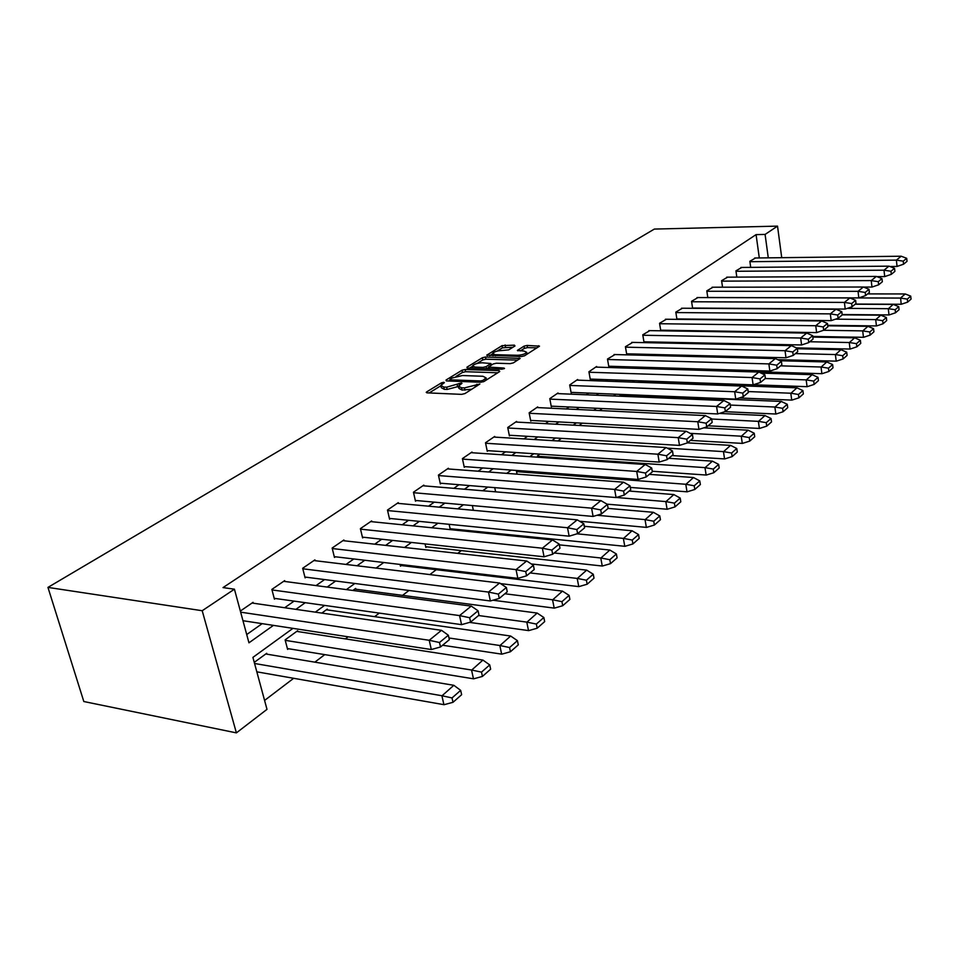 <?xml version="1.0" encoding="UTF-8"?>
<svg xmlns="http://www.w3.org/2000/svg" width="959" height="959" viewBox="0 0 959 959"><rect width="100%" height="100%" fill="white"/><g stroke="black" fill="none" stroke-linecap="round" stroke-linejoin="round"><path stroke-width="1.44" d="M443.753 382.281L441.476 382.821L426.671 391.907L426.216 392.351L427.139 392.854L461.639 394.365L464.983 393.562L479.86 384.02L464.444 387.904L461.555 387.784L458.462 386.141L461.998 383.324L461.327 382.965L446.666 387.172L443.813 387.064L440.816 385.446L444.413 382.629L443.753 382.281M514.995 345.959L514.396 345.144L502.036 345.66L486.764 355.178L521.372 356.544L524.525 355.801L539.509 346.151L527.09 345.432L523.998 346.163L517.369 350.443L524.022 351.054L526.695 352.313C525.172 354.063 522.056 355.046 517.321 355.274L495.18 354.686L492.626 353.463C494.161 351.725 497.265 350.742 501.953 350.503L508.714 349.867L514.995 345.959M759.3 257.947L756.076 234.619L765.09 234.428L777.521 226.12L654.362 229.069L47.95 587.399L83.817 701.52L236.393 732.88L266.998 709.348L252.912 657.383L292.951 628.361M756.076 234.619L223.015 587.591L234.428 589.186L202.205 610.727L47.95 587.399M465.163 369.491L461.974 370.246L446.043 380.016L446.546 380.927L480.783 382.245L484.067 381.466L499.747 371.517L499.136 370.618L465.163 369.491L465.618 371.708L462.43 372.464L456.052 376.396M466.949 367.189L482.341 357.755L485.47 357.012L520.162 358.426L513.353 362.886L510.164 363.641L496.342 363.221L493.154 363.976L488.407 367.081L503.823 368.04L504.518 368.388L502.001 369.191L467.477 368.064L466.949 367.189L467.117 368.04M712.849 330.999L712.945 331.622M682.616 355.214L682.784 356.268M650.478 381.202L651.257 381.238M619.274 396.175L621.648 394.449M579.116 425.472L582.257 423.171M539.821 454.122L537.508 455.813L537.771 457.203M494.736 487.64L495.599 491.823M449.148 524.309L450.262 529.452L451.126 528.817M400.047 564.431L400.454 566.182L401.318 565.546M352.864 590.456L355.645 588.43L355.837 589.222M297.853 631.573L297.638 630.734L285.111 639.869L287.604 649.399L288.503 648.74M264.576 700.442L293.658 678.301M314.864 662.154L324.753 654.625M345.408 638.898L348.153 636.8M374.609 616.649L379.284 613.089M402.564 595.371L409.002 590.468M429.86 574.585L436.273 569.694M457.719 553.367L461.339 550.61M484.355 533.084L485.422 532.269M680.578 383.648L682.317 382.329M254.255 662.369L266.686 653.307L266.914 654.17M321.84 613.089L327.259 609.121L327.475 609.948M425.065 543.909L425.856 547.457L426.719 546.822M472.355 505.573L473.362 510.308M517.333 470.521L516.457 471.157L517.057 474.142M557.862 440.96L561.447 438.359M599.567 410.548L602.312 408.546M638.274 382.329L639.317 381.562L639.425 382.173M666.805 367.968L667.008 369.275M697.96 342.89L698.092 343.73M754.949 297.614L900.501 298.069L907.31 299.124L907.634 302.133L901.244 304.267L855.368 304.051M781.729 257.671L777.521 226.12M768.279 257.839L765.09 234.428M234.428 589.186L248.956 642.818L273.435 625.376M295.911 609.349L305.262 602.684M327.175 587.064L335.674 581.01M357.048 565.762L364.768 560.26M385.638 545.383L392.627 540.397M413.017 525.868L419.335 521.372M439.246 507.167L444.952 503.103M464.42 489.222L469.538 485.578M488.587 471.996L493.178 468.735M511.818 455.441L515.894 452.528M534.151 439.522L537.771 436.944M555.645 424.202L558.821 421.924M576.335 409.445L579.128 407.455M596.294 395.216L598.692 393.514M615.534 381.502L617.584 380.04M634.103 368.268L635.817 367.045M652.024 355.489L653.439 354.482M669.358 343.142L670.473 342.339M686.105 331.203L686.956 330.591M702.3 319.647L702.899 319.227M202.205 610.727L236.393 732.88M703.271 330.843L702.432 331.454M686.968 342.675L685.853 343.478M670.101 354.902L668.711 355.909M652.659 367.549L650.957 368.783M634.594 380.651L632.556 382.114M615.882 394.209L613.496 395.935M596.486 408.27L593.729 410.272M576.371 422.859L573.206 425.149M555.489 437.999L551.904 440.601M533.803 453.727L529.752 456.664M511.267 470.066L506.712 473.362M487.819 487.064L482.737 490.756M463.401 504.77L457.743 508.869M437.975 523.206L431.694 527.762M411.447 542.434L404.506 547.481M383.768 562.513L376.096 568.076M354.842 583.48L346.391 589.605M324.61 605.405L315.307 612.142M246.715 634.546L262.155 623.65M284.691 607.73L294.077 601.113M316.062 585.589L324.586 579.572M346.031 564.431L353.775 558.965M374.729 544.173L381.742 539.222M402.205 524.777L408.546 520.305M428.541 506.184L434.271 502.144M453.823 488.347L458.965 484.715M478.085 471.205L482.701 467.956M501.425 454.734L505.525 451.845M523.854 438.898L527.498 436.333M545.455 423.65L548.656 421.385M566.266 408.966L569.059 406.988M586.309 394.808L588.73 393.094M605.656 381.155L607.718 379.692M624.321 367.968L626.059 366.746M642.35 355.25L643.777 354.243M659.78 342.95L660.907 342.147M676.622 331.047L677.474 330.447M692.913 319.551L693.513 319.119M750.705 267.357L749.854 261.292L755.524 257.995M736.836 277.127L735.937 270.846L741.775 267.441M722.547 287.197L721.588 280.699L727.605 277.175M707.814 297.578L706.795 290.853L713.005 287.209M692.626 308.307L691.547 301.318L697.948 297.554M677.809 318.951L677.198 319.371M676.946 319.371L675.807 312.119L682.412 308.235M661.602 330.208L660.775 330.783L659.552 323.279L666.385 319.251M644.88 341.824L644.028 342.411L642.77 334.799L649.818 330.639M627.582 353.835L626.73 354.434L625.412 346.714L632.712 342.399M609.708 366.266L608.845 366.853L607.479 359.038L615.019 354.554M591.2 379.117L590.336 379.716L588.91 371.78L596.606 366.494L596.714 367.129M572.055 392.411L571.18 393.022L569.694 384.967L577.654 379.5L577.774 380.148M552.216 406.196L551.329 406.82L549.783 398.644L558.03 392.974L558.162 393.634M531.646 420.486L530.759 421.109L529.14 412.814L537.699 406.928L537.831 407.611M510.32 435.302L509.409 435.925L507.731 427.51L516.613 421.409L516.745 422.092M488.179 450.682L487.268 451.317L485.506 442.758L494.724 436.429L494.868 437.136M465.187 466.661L464.264 467.297L462.418 458.606L471.996 452.037L472.152 452.744M441.284 483.264L440.349 483.911L438.431 475.077L448.38 468.244L448.536 468.975M416.41 500.538L415.475 501.185L413.461 492.219L423.83 485.11L423.986 485.853M390.529 518.519L389.582 519.179L387.472 510.056L398.261 502.648L398.441 503.415M363.557 537.256L362.598 537.915L360.392 528.649L371.636 520.929L371.828 521.708M335.434 556.795L334.463 557.467L332.15 548.033L343.885 539.989L344.077 540.78M306.077 577.186L305.106 577.857L302.672 568.279L314.924 559.864L315.127 560.691M275.413 598.488L274.43 599.171L271.865 589.413L284.667 580.627L284.883 581.478M240.349 611.051L253.044 602.336L253.284 603.199M440.996 386.285L441.296 387.712L444.305 389.33L443.813 387.064M458.414 386.465L447.146 389.45L444.305 389.33M458.642 386.98L458.941 388.407L462.034 390.073L461.555 387.784M471.828 389.222L462.034 390.073M440.756 385.806L429.164 392.95M497.709 372.799L465.618 371.708M449.999 380.124L448.56 381.011M450.167 379.201L450.526 379.836L480.555 380.963L482.845 380.423L486.081 377.894L482.928 376.264L462.466 375.532L452.145 377.978L450.167 379.201M469.466 368.136L472.583 366.218M477.079 363.449L482.785 359.937L482.341 357.755M517.728 360.104L485.913 359.193L482.785 359.937M482.149 362.79C477.39 363.017 474.202 364.036 472.607 365.847L475.149 367.117L482.976 367.369L486.165 366.614L490.912 363.509L482.149 362.79M472.739 366.482L473.027 368.244M488.515 367.645L486.836 368.7M492.746 354.051L493.022 355.777M537.076 347.829L527.51 347.614L524.417 348.345L520.246 350.958M512.885 347.266L502.468 347.817L497.11 351.114M492.626 353.871L489.689 355.681M265.763 653.978L453.835 685.301L442.063 695.755L254.567 663.484M256.82 671.827L444.101 704.697L453.008 702.3L452.025 697.936L460.668 690.36L453.835 685.301M442.063 695.755L452.025 697.936M460.668 690.36L461.639 694.7L453.008 702.3M242.975 620.713L431.322 649.531L440.505 646.977L449.339 639.677L448.344 635.23L441.655 630.411M240.649 612.166L429.212 640.288L441.464 630.327L252.049 603.031M440.505 646.977L439.486 642.506L448.344 635.23M431.322 649.531L429.212 640.288L439.486 642.506M296.727 631.394L482.928 660.08L471.72 670.041L285.231 640.348M287.388 648.548L473.65 678.828L482.425 676.419L481.49 672.127L489.725 664.911L482.928 660.08M471.72 670.041L481.49 672.127M489.725 664.911L490.636 669.178L482.425 676.419M326.36 609.78L510.668 636.033L499.987 645.527L448.956 637.987M442.59 645.251L501.821 654.158L510.44 651.748L509.565 647.541L517.416 640.66L510.668 636.033M499.987 645.527L509.565 647.541M517.416 640.66L518.292 644.844L510.44 651.748M274.202 598.32L461.567 624.657L470.593 622.103L478.997 615.151L478.062 610.787L471.408 606.184M271.996 589.929L459.565 615.594L471.229 606.112L283.672 581.31M470.593 622.103L469.634 617.716L478.062 610.787M461.567 624.657L459.565 615.594L469.634 617.716M304.89 577.03L490.361 600.969L499.255 598.416L507.263 591.787L506.376 587.495L499.783 583.096M302.804 568.783L488.479 592.075L499.591 583.024L313.929 560.547M499.255 598.416L498.344 594.101L506.376 587.495M490.361 600.969L488.479 592.075L498.344 594.101M354.746 589.078L537.16 613.065L526.959 622.139L478.553 615.522M469.754 622.415L528.697 630.614L537.184 628.205L536.357 624.069L543.849 617.5L537.16 613.065M526.959 622.139L536.357 624.069M543.849 617.5L544.676 621.612L537.184 628.205M334.271 556.652L517.836 578.373L526.587 575.82L534.235 569.502L533.384 565.283L526.839 561.075M332.27 548.536L516.05 569.634L526.647 561.003L342.902 540.648M526.587 575.82L525.724 571.588L533.384 565.283M517.836 578.373L516.05 569.634L525.724 571.588M501.149 583.683L562.465 591.128L552.72 599.795L504.89 593.765M493.429 600.298L554.362 608.126L562.729 605.716L561.938 601.665L569.107 595.383L562.465 591.128M552.72 599.795L561.938 601.665M569.107 595.383L569.886 599.423L562.729 605.716M362.418 537.136L544.065 556.795L552.672 554.254L559.984 548.212L559.181 544.077L552.684 540.037M360.512 529.152L542.362 548.212L552.504 539.965L370.665 521.588M552.672 554.254L551.857 550.094L559.181 544.077M544.065 556.795L542.362 548.212L551.857 550.094M532.101 564.036L586.68 570.137L577.354 578.433L530.087 572.931M400.275 565.414L578.84 586.62L587.16 584.223L586.405 580.231L593.261 574.225L586.68 570.137M577.354 578.433L586.405 580.231M593.261 574.225L594.005 578.193L587.16 584.223M389.402 518.411L569.131 536.177L577.606 533.648L584.594 527.87L583.839 523.806L577.39 519.922M387.592 510.56L567.524 527.75L577.21 519.862L397.302 503.307M577.606 533.648L576.838 529.56L583.839 523.806M569.131 536.177L567.524 527.75L576.838 529.56M559.337 544.856L609.852 550.046L600.933 557.994L554.218 552.983M425.688 546.702L602.336 566.038L610.535 563.64L609.816 559.72L616.385 553.966L609.852 550.046M600.933 557.994L609.816 559.72M616.385 553.966L617.093 557.874L610.535 563.64M597.481 515.307L645.191 519.622L653.379 512.31L608.15 508.402L607.431 504.398L601.029 500.682M413.569 492.71L591.583 508.162L600.861 500.622L422.871 485.757M608.15 508.402L601.461 513.928L593.106 516.445L415.307 500.442M601.461 513.928L600.73 509.912L607.431 504.398M593.106 516.445L591.583 508.162L600.73 509.912M584.295 526.275L632.077 530.783L623.53 538.407L577.126 533.827M450.107 528.721L624.944 546.318L632.928 543.933L632.245 540.073L638.538 534.559L632.077 530.783M623.53 538.407L632.245 540.073M638.538 534.559L639.209 538.395L632.928 543.933M440.193 483.18L616.074 497.553L624.297 495.048L630.71 489.749L630.027 485.817L623.686 482.245M438.527 475.568L614.623 489.414L623.506 482.185L447.445 468.891M624.297 495.048L623.602 491.104L630.027 485.817M616.074 497.553L614.623 489.414L623.602 491.104M580.447 521.3L646.534 527.402L654.398 525.029L653.75 521.228L659.792 515.942L653.379 512.31M645.191 519.622L653.75 521.228M659.792 515.942L660.439 519.718L654.398 525.029M464.108 466.577L638.095 479.452L646.186 476.959L652.336 471.876L651.688 468.016L645.407 464.564M462.526 459.097L636.704 471.444L645.227 464.504L471.061 452.672M646.186 476.959L645.527 473.075L651.688 468.016M638.095 479.452L636.704 471.444L645.527 473.075M629.14 491.044L673.841 494.568L665.978 501.593L616.373 497.493M607.191 504.17L667.26 509.253L675.016 506.891L674.393 503.151L680.195 498.069L673.841 494.568M665.978 501.593L674.393 503.151M680.195 498.069L680.806 501.785L675.016 506.891M487.124 450.61L659.205 462.082L667.188 459.601L673.086 454.722L672.463 450.922L666.241 447.601M485.602 443.25L657.886 454.206L666.073 447.541L493.801 437.064M667.188 459.601L666.565 455.777L672.463 450.922M659.205 462.082L657.886 454.206L666.565 455.777M649.327 474.369L693.501 477.534L685.949 484.283L516.553 471.624M630.303 487.424L687.171 491.823L694.807 489.462L694.22 485.781L699.794 480.903L693.501 477.534M685.949 484.283L694.22 485.781M699.794 480.903L700.37 484.559L694.807 489.462M509.277 435.242L679.487 445.396L687.351 442.926L693.021 438.251L692.422 434.511L686.26 431.31M507.826 427.99L678.229 437.652L686.093 431.25L515.69 422.044M687.351 442.926L686.752 439.174L692.422 434.511M679.487 445.396L678.229 437.652L686.752 439.174M668.747 458.306L712.405 461.147L705.141 467.632L537.591 456.268M652.228 471.253L706.304 475.053L713.832 472.715L713.28 469.095L718.639 464.396L712.405 461.147M705.141 467.632L713.28 469.095M718.639 464.396L719.19 468.004L713.832 472.715M530.627 420.426L698.967 429.368L706.723 426.923L712.177 422.416L711.602 418.735L705.5 415.655M529.236 413.281L697.768 421.744L705.333 415.595L536.788 407.551M706.723 426.923L706.148 423.219L711.602 418.735M698.967 429.368L697.768 421.744L706.148 423.219M687.447 442.854L730.59 445.372L723.601 451.617L667.8 448.177M672.055 455.573L724.716 458.929L732.137 456.604L731.609 453.032L736.764 448.512L730.59 445.372M723.601 451.617L731.609 453.032M736.764 448.512L737.291 452.061L732.137 456.604M551.197 406.148L717.716 413.952L725.352 411.519L730.59 407.191L730.051 403.571L723.997 400.586M549.867 399.112L716.565 406.46L723.841 400.538L557.131 393.586M725.352 411.519L724.8 407.887L730.051 403.571M717.716 413.952L716.565 406.46L724.8 407.887M704.086 427.882L748.104 430.183L741.379 436.201L690.888 433.396M690.396 440.409L742.446 443.406L749.77 441.092L749.255 437.58L754.218 433.228L748.104 430.183M741.379 436.201L749.255 437.58M754.218 433.228L754.733 436.717L749.77 441.092M571.061 392.375L735.745 399.124L743.273 396.702L748.32 392.531L747.804 388.97L741.81 386.093M569.778 385.434L734.654 391.74L741.655 386.045L576.767 380.112M743.273 396.702L742.757 393.118L747.804 388.97M735.745 399.124L734.654 391.74L742.757 393.118M719.67 413.437L764.982 415.559L758.509 421.361L711.65 419.023M708.09 425.796L759.528 428.445L766.744 426.144L766.253 422.679L771.036 418.496L764.982 415.559M758.509 421.361L766.253 422.679M771.036 418.496L771.527 421.936L766.744 426.144M590.217 379.081L753.115 384.835L760.547 382.425L765.402 378.409L764.91 374.897L758.977 372.116M588.994 372.236L752.072 377.558L758.821 372.068L595.719 367.105M760.547 382.425L760.043 378.901L764.91 374.897M753.115 384.835L752.072 377.558L760.043 378.901M621.096 394.856L781.261 401.437L775.016 407.036L730.279 405.058M724.932 411.675L775.999 414.024L783.107 411.735L782.64 408.33L787.255 404.278L781.261 401.437M775.016 407.036L782.64 408.33M787.255 404.278L787.723 407.671L783.107 411.735M608.737 366.23L769.861 371.061L777.186 368.676L781.873 364.804L781.393 361.351L775.519 358.654M607.55 359.493L768.854 363.905L775.363 358.606L614.036 354.53M777.186 368.676L776.706 365.211L781.393 361.351M769.861 371.061L768.854 363.905L776.706 365.211M638.526 382.138L796.977 387.82L790.947 393.226L748.188 391.56M739.653 397.997L791.882 400.107L798.895 397.841L798.451 394.485L802.911 390.577L796.977 387.82M790.947 393.226L798.451 394.485M802.911 390.577L803.354 393.921L798.895 397.841M626.623 353.811L785.996 357.779L793.225 355.417L797.744 351.677L797.301 348.273L791.475 345.672M625.496 347.17L785.049 350.73L791.319 345.624L631.741 342.375M793.225 355.417L792.769 352.001L797.301 348.273M785.996 357.779L785.049 350.73L792.769 352.001M761.746 373.123L812.141 374.681L806.327 379.896L765.294 378.505M753.354 384.775L807.214 386.681L814.143 384.415L813.711 381.107L818.015 377.343L812.141 374.681M806.327 379.896L813.711 381.107M818.015 377.343L818.447 380.639L814.143 384.415M643.933 341.812L801.58 344.964L808.713 342.615L813.076 339.007L812.645 335.65L806.879 333.133M642.842 335.254L800.669 338.012L806.723 333.085L648.859 330.615M808.713 342.615L808.269 339.246L812.645 335.65M801.58 344.964L800.669 338.012L808.269 339.246M780.518 360.764L826.79 361.975L821.18 367.009L780.614 365.847M666.961 368.987L822.031 373.698L828.864 371.457L828.456 368.196L832.616 364.552L826.79 361.975M821.18 367.009L828.456 368.196M832.616 364.552L833.023 367.8L828.864 371.457M660.679 330.196L816.624 332.593L823.661 330.256L827.881 326.767L827.461 323.471L821.755 321.025M659.624 323.722L815.749 325.736L821.599 320.977L665.438 319.239M823.661 330.256L823.242 326.935L827.461 323.471M816.624 332.593L815.749 325.736L823.242 326.935M797.361 348.764L840.959 349.699L835.529 354.566L795.431 353.595M778.372 359.673L836.344 361.159L843.093 358.942L842.697 355.717L846.713 352.205L840.959 349.699M835.529 354.566L842.697 355.717M846.713 352.205L847.109 355.405L843.093 358.942M676.886 318.939L831.165 320.63L838.106 318.316L842.182 314.948L841.786 311.687L836.128 309.325M675.879 312.562L830.326 313.881L835.984 309.277L681.489 308.223M838.106 318.316L837.698 315.043L841.786 311.687M831.165 320.63L830.326 313.881L837.698 315.043M812.824 337.1L854.649 337.82L849.41 342.531L809.756 341.752M796.737 347.901L850.201 349.04L856.855 346.822L856.471 343.658L860.367 340.253L854.649 337.82M849.41 342.531L856.471 343.658M860.367 340.253L860.738 343.406L856.855 346.822M692.59 308.043L845.215 309.074L852.06 306.772L856.003 303.523L855.62 300.311L850.022 298.009M691.619 301.761L844.411 302.421L849.878 297.961L697.025 297.554M852.06 306.772L851.676 303.547L855.62 300.311M845.215 309.074L844.411 302.421L851.676 303.547M827.749 325.808L867.919 326.324L862.836 330.891L823.601 330.28M812.741 336.441L863.591 337.304L870.161 335.111L869.801 331.982L873.565 328.685L867.919 326.324M862.836 330.891L869.801 331.982M873.565 328.685L873.925 331.802L870.161 335.111M707.802 297.494L858.808 297.889L865.569 295.612L869.381 292.459L869.022 289.294L863.472 287.053M706.867 291.284L858.041 291.332L863.328 287.017L712.093 287.209M865.569 295.612L865.198 292.435L869.022 289.294M858.808 297.889L858.041 291.332L865.198 292.435M842.17 314.852L880.758 315.187L875.843 319.611L835.852 319.155M827.689 325.317L876.562 325.94L883.047 323.758L882.7 320.678L886.344 317.489L880.758 315.187M875.843 319.611L882.7 320.678M886.344 317.489L886.691 320.558L883.047 323.758M863.556 287.077L871.971 287.065L878.648 284.811L882.34 281.754L881.98 278.637L876.49 276.456M721.648 281.131L871.228 280.591L876.358 276.42L726.706 277.175M878.648 284.811L878.288 281.67L881.98 278.637M871.971 287.065L871.228 280.591L878.288 281.67M855.152 304.219L893.189 304.411L888.43 308.69L847.516 308.39M842.122 314.528L889.125 314.936L895.538 312.778L895.203 309.733L898.727 306.64L893.189 304.411M888.43 308.69L895.203 309.733M898.727 306.64L899.062 309.673L895.538 312.778M877.101 276.624L884.713 276.588L891.295 274.346L894.879 271.385L894.543 268.304L889.101 266.194M735.997 271.277L883.994 270.198L888.957 266.158L740.887 267.453M891.295 274.346L890.959 271.253L894.543 268.304M884.713 276.588L883.994 270.198L890.959 271.253M900.633 298.105L901.172 304.267M867.631 293.91L905.248 293.957L900.501 298.069M907.31 299.124L910.726 296.127L905.248 293.957M910.726 296.127L911.05 299.112L907.634 302.133M890.168 266.494L897.061 266.434L903.558 264.204L907.022 261.339L906.699 258.307L901.316 256.257M749.914 261.711L896.377 260.129L901.184 256.221L754.649 258.007M903.558 264.204L903.234 261.16L906.699 258.307M897.061 266.434L896.377 260.129L903.234 261.16M441.811 384.355L441.476 382.821M477.198 385.818L476.863 384.199M459.373 385.098L459.037 383.504M447.146 389.45L446.666 387.172M457.635 386.945L457.155 384.679M464.911 390.193L464.444 387.904M475.328 387.004L474.993 385.386M426.863 392.83L426.671 391.907M499.363 371.756L499.136 370.618M446.235 380.903L446.043 380.016M462.43 372.464L461.974 370.246M450.79 381.095L450.526 379.836M480.819 382.245L480.555 380.963M483.144 381.874L482.845 380.423M485.122 380.795L484.786 379.189M485.913 359.193L485.47 357.012M519.37 359.062L519.155 357.947M489.629 368.783L489.378 367.573M503.978 368.807L503.823 368.04M475.4 368.328L475.149 367.117M483.216 368.58L482.976 367.369M486.585 368.688L486.165 366.614M490.84 365.427L490.528 363.893M495.419 355.837L495.18 354.686M517.548 356.436L517.321 355.274M517.884 350.862L517.728 350.083M524.417 348.345L523.998 346.163M527.51 347.614L527.09 345.432M538.718 346.798L538.502 345.696M487.316 355.597L487.148 354.794M502.468 347.817L502.036 345.66M505.537 347.098L505.117 344.94M514.599 346.211L514.396 345.144M441.871 695.671L443.921 704.673M471.528 669.957L473.47 678.792M499.807 645.455L501.641 654.134M526.779 622.067L528.517 630.59M552.54 599.735L554.194 608.102M577.186 578.373L578.756 586.608M600.766 557.922L602.252 566.026M623.35 538.335L624.777 546.306M645.023 519.562L646.366 527.39M665.81 501.533L667.104 509.241M685.781 484.223L687.004 491.811M704.973 467.584L706.148 475.053M723.446 451.569L724.56 458.917M741.223 436.153L742.29 443.394M758.353 421.301L759.372 428.433M774.86 406.988L775.843 414.012M790.791 393.178L791.738 400.107M806.171 379.848L807.07 386.669M821.024 366.973L821.887 373.698M835.385 354.53L836.212 361.159M849.266 342.495L850.058 349.028M862.692 330.843L863.46 337.292M875.699 319.575L876.43 325.94M888.298 308.654L888.993 314.936M450.203 381.071L449.903 379.668M486.489 379.92L486.081 377.894M488.742 368.759L488.455 367.321M491.248 365.163L490.912 363.509M527.054 354.195L526.695 352.313"/></g></svg>
